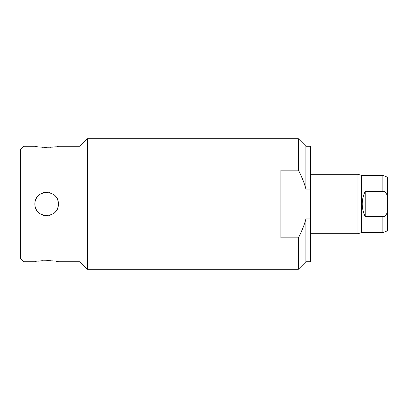 <?xml version="1.0" encoding="UTF-8"?>
<svg xmlns="http://www.w3.org/2000/svg" width="408" height="408" viewBox="0 0 408 408"><rect width="100%" height="100%" fill="white"/><g stroke="black" fill="none" stroke-linecap="round" stroke-linejoin="round"><path stroke-width="0.61" d="M20.4 149.807L20.4 258.193L23.975 261.768L20.4 258.193L20.4 149.807L23.975 146.232L20.4 149.807M23.975 146.232L23.975 261.768L23.975 146.232L34.874 146.232C34.155 147.538 59.048 147.538 58.334 146.232L79.953 146.232L79.953 261.768L58.334 261.768C59.048 260.462 34.155 260.462 34.874 261.768L23.975 261.768L34.874 261.768C34.155 260.462 59.048 260.462 58.334 261.768L79.953 261.768L87.455 269.27L87.455 138.73L79.953 146.232L58.334 146.232C59.048 147.538 34.155 147.538 34.874 146.232L23.975 146.232M58.334 204C59.053 188.868 34.155 188.863 34.874 204C34.155 219.132 59.053 219.137 58.334 204C59.053 188.868 34.155 188.863 34.874 204A11.73 11.73 0 0 1 34.925 202.858A11.73 11.73 0 0 0 34.874 204C34.155 219.132 59.053 219.137 58.334 204A11.73 11.73 0 0 1 58.278 205.142A11.73 11.73 0 0 0 58.334 204M35.093 201.725A11.73 11.73 0 0 1 35.368 200.614A11.73 11.73 0 0 0 35.093 201.725M35.756 199.532A11.73 11.73 0 0 1 36.246 198.492A11.73 11.73 0 0 0 35.756 199.532M36.837 197.498A11.73 11.73 0 0 1 37.526 196.564A11.73 11.73 0 0 0 36.837 197.498M39.168 194.927A11.73 11.73 0 0 1 40.101 194.234A11.73 11.73 0 0 0 39.168 194.927M41.096 193.642A11.73 11.73 0 0 1 42.136 193.152A11.73 11.73 0 0 0 41.096 193.642M43.217 192.765A11.73 11.73 0 0 1 44.329 192.489A11.73 11.73 0 0 0 43.217 192.765M45.461 192.326A11.73 11.73 0 0 1 46.588 192.27A11.73 11.73 0 0 0 45.461 192.326M46.604 192.27A11.73 11.73 0 0 1 47.746 192.326A11.73 11.73 0 0 0 46.604 192.27M48.873 192.489A11.73 11.73 0 0 1 49.985 192.765A11.73 11.73 0 0 0 48.873 192.489M51.071 193.152A11.73 11.73 0 0 1 52.112 193.642A11.73 11.73 0 0 0 51.071 193.152M53.106 194.234A11.73 11.73 0 0 1 54.04 194.927A11.73 11.73 0 0 0 53.106 194.234M55.677 196.564A11.73 11.73 0 0 1 56.365 197.498A11.73 11.73 0 0 0 55.677 196.564M56.962 198.492A11.73 11.73 0 0 1 57.452 199.532A11.73 11.73 0 0 0 56.962 198.492M57.834 200.614A11.73 11.73 0 0 1 58.114 201.725A11.73 11.73 0 0 0 57.834 200.614M58.114 206.275A11.73 11.73 0 0 1 57.834 207.386A11.73 11.73 0 0 0 58.114 206.275M57.452 208.468A11.73 11.73 0 0 1 56.962 209.508A11.73 11.73 0 0 0 57.452 208.468M56.365 210.502A11.73 11.73 0 0 1 55.677 211.436A11.73 11.73 0 0 0 56.365 210.502M54.04 213.073A11.73 11.73 0 0 1 53.106 213.766A11.73 11.73 0 0 0 54.04 213.073M52.112 214.358A11.73 11.73 0 0 1 51.071 214.848A11.73 11.73 0 0 0 52.112 214.358M49.985 215.235A11.73 11.73 0 0 1 48.873 215.511A11.73 11.73 0 0 0 49.985 215.235M47.741 215.674A11.73 11.73 0 0 1 45.461 215.674A11.73 11.73 0 0 0 47.741 215.674M44.329 215.511A11.73 11.73 0 0 1 43.217 215.235A11.73 11.73 0 0 0 44.329 215.511M42.136 214.848A11.73 11.73 0 0 1 41.091 214.358A11.73 11.73 0 0 0 42.136 214.848M40.101 213.766A11.73 11.73 0 0 1 39.168 213.073A11.73 11.73 0 0 0 40.101 213.766M37.526 211.436A11.73 11.73 0 0 1 36.837 210.502A11.73 11.73 0 0 0 37.526 211.436M36.246 209.508A11.73 11.73 0 0 1 35.756 208.468A11.73 11.73 0 0 0 36.246 209.508M35.368 207.386A11.73 11.73 0 0 1 35.093 206.275A11.73 11.73 0 0 0 35.368 207.386M35.21 261.696L35.659 261.61L35.21 261.696M37.862 261.232L39.612 260.993L37.862 261.232M39.658 260.987L41.387 260.804L39.658 260.987M41.601 260.783L42.835 260.686L41.601 260.783M46.767 260.564L49.363 260.63L46.767 260.564M50.403 260.692L51.077 260.738L50.403 260.692M51.734 260.794L52.657 260.885L51.734 260.794M55.942 261.329L58.211 261.742L55.942 261.329M58.313 146.237L57.977 146.304L58.313 146.237M55.325 146.768L53.601 147.007L55.325 146.768M53.555 147.013L51.765 147.201L53.555 147.013M51.102 147.257L50.347 147.314L51.102 147.257M46.441 147.436L43.911 147.375L46.441 147.436M43.263 147.339L42.106 147.257L43.263 147.339M37.255 146.671L34.874 146.232L37.255 146.671M310.661 174.282L357.944 174.282L310.661 174.282L310.661 146.793L310.661 189.062L305.898 189.062C304.399 183.212 301.9 176.909 298.391 170.146L298.391 138.73L298.391 170.146L280.882 170.146L280.882 204L87.455 204L280.882 204L280.882 237.854L298.391 237.854L280.882 237.854L280.882 170.146L298.391 170.146C301.9 176.909 304.399 183.212 305.898 189.062L310.661 189.062L310.661 218.938L305.898 218.938C304.399 224.788 301.9 231.091 298.391 237.854C301.9 231.091 304.399 224.788 305.898 218.938L310.661 218.938L310.661 261.768L305.898 261.768L305.898 218.938L305.898 261.768L298.391 269.27L298.391 237.854L298.391 269.27L87.455 269.27L79.953 261.768L79.953 146.232L87.455 138.73L87.455 269.27M87.455 138.73L298.391 138.73L305.898 146.232L305.898 189.062L305.898 146.232L310.661 146.232L310.661 218.938M357.944 174.282L357.944 233.718L310.661 233.718L357.944 233.718L357.944 174.282L361.514 175.415L361.514 232.585L357.944 233.718L361.514 232.585L382.837 232.585L382.837 216.704C384.535 216.995 386.121 215.358 387.6 211.788L387.6 230.765L382.837 232.585L361.514 232.585L361.514 175.415L357.944 174.282M382.837 175.415L361.514 175.415L382.837 175.415L382.837 191.296L382.837 175.415L387.6 177.235L387.6 211.788C386.121 215.358 384.535 216.995 382.837 216.704L365.206 216.704L365.206 191.296L382.837 191.296C384.535 191.005 386.121 192.642 387.6 196.212C386.121 192.642 384.535 191.005 382.837 191.296L365.206 191.296C361.264 199.767 361.264 208.233 365.206 216.704L382.837 216.704L382.837 232.585M387.6 192.209L387.6 211.788M365.206 216.704C361.264 208.233 361.264 199.767 365.206 191.296L365.206 216.704M302.899 228.052L300.762 233.024L302.899 228.052M302.899 179.948L300.762 174.976"/></g></svg>
